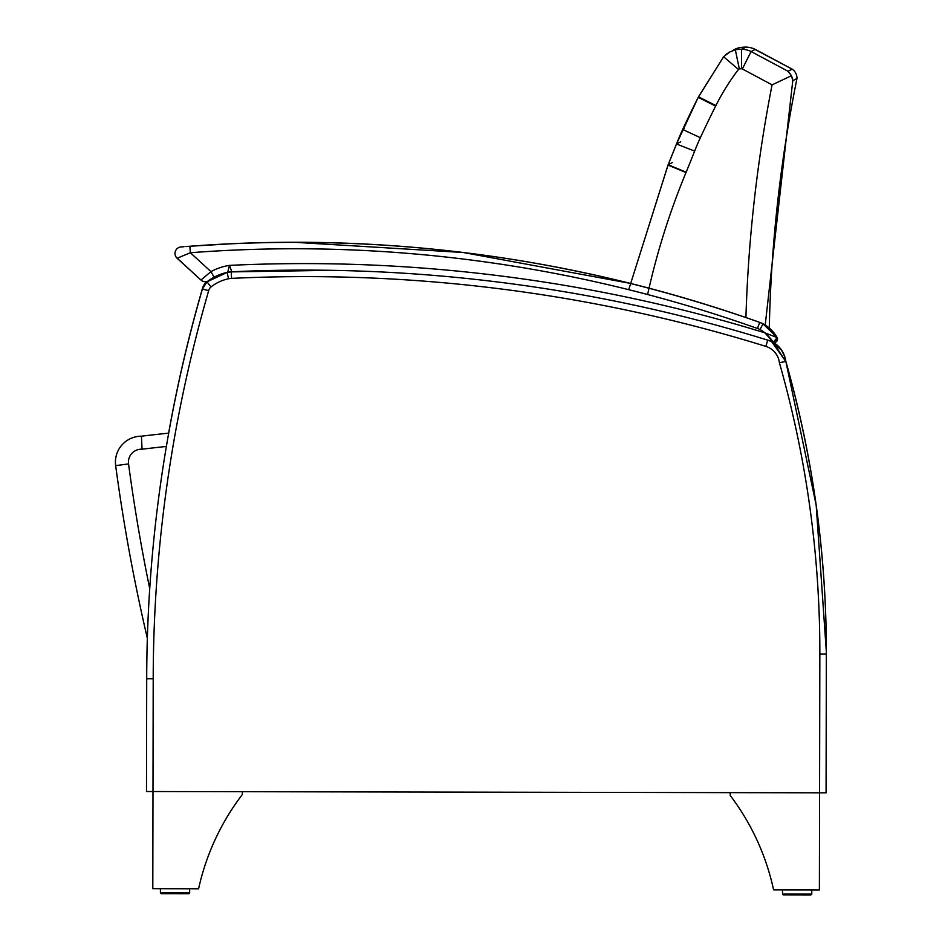 <?xml version="1.0" encoding="UTF-8"?>
<svg xmlns="http://www.w3.org/2000/svg" width="942" height="942" viewBox="0 0 942 942"><rect width="100%" height="100%" fill="white"/><g stroke="black" fill="none" stroke-linecap="round" stroke-linejoin="round"><path stroke-width="1.41" d="M330.041 270.307A1559.74 1559.74 81.5 0 1 331.031 270.33A1559.74 1559.74 4.2 0 0 231.791 271.791L229.471 265.385A55.083 55.083 4.2 0 0 210.996 271.637L200.929 280.033L177.108 258.226L200.929 280.033A6.5 6.5 4.2 0 0 207.016 281.505L202.4 288.711A1406.218 1406.218 81.5 0 0 168.642 433.143A1406.218 1406.218 -98.5 0 1 202.4 288.711A13 13 -98.5 0 1 206.981 281.54A48.584 48.584 -98.5 0 1 207.016 281.505A48.584 48.584 81.5 0 0 206.981 281.54A13 13 81.5 0 0 202.4 288.711L202.471 288.723M147.341 638.287A1406.218 1406.218 81.5 0 0 146.705 678.476L146.493 791.209L146.705 678.476A1406.218 1406.218 -98.5 0 1 147.341 638.287M785.746 361.116L785.781 361.116A25.999 25.999 81.5 0 0 769.072 340.309M826.346 651.911A1061.552 1061.552 81.5 0 0 785.781 361.116L816.172 505.1L826.346 651.911M782.519 894.099L783.32 894.841L810.956 894.9L811.769 894.099L811.78 889.966L811.757 894.252L810.968 894.9L811.769 894.099L810.956 894.9L783.32 894.841L782.519 894.04L783.32 894.841L797.144 894.876L810.956 894.9L783.332 894.841L782.519 894.04L783.32 894.841L810.956 894.9L811.769 894.099L810.968 894.9L797.12 894.876L810.956 894.9L783.332 894.841L810.956 894.9L783.332 894.841L782.519 894.04L782.531 889.907L811.78 889.966L811.769 894.099L782.519 894.04L782.531 889.907M188.859 893.699L161.212 893.652L160.411 892.839L160.423 888.706L160.411 892.839L161.212 893.652L188.965 893.699L161.212 893.652L160.411 892.839L189.66 892.898L188.847 893.699L189.66 892.898L188.847 893.699L189.66 892.898L188.847 893.699L189.66 892.898L188.847 893.699L189.66 892.898L188.847 893.699L161.212 893.652L188.847 893.699L161.212 893.652L188.847 893.699L161.212 893.652L188.847 893.699L161.212 893.652L188.847 893.699L189.66 892.898L189.66 888.765L160.423 888.706L160.423 892.969L161.212 893.652M821.059 546.301A1061.552 1061.552 81.5 0 1 826.346 654.101L819.846 654.089L819.387 889.978L773.594 889.884A239.986 239.986 81.5 0 0 730.215 795.46L730.215 792.646M211.008 286.945L206.981 281.846L202.4 289.017A1406.218 1406.218 -98.5 0 0 168.689 433.143A1406.218 1406.218 -98.5 0 1 202.4 289.017L208.688 290.654A6.5 6.5 81.5 0 1 211.008 286.945A42.084 42.084 81.5 0 1 228.494 278.773A19.499 19.499 81.5 0 1 231.555 278.385A1553.24 1553.24 81.5 0 1 765.811 346.362A19.499 19.499 81.5 0 1 779.399 362.729L785.781 361.422A25.999 25.999 81.5 0 0 769.072 340.615A25.999 25.999 81.5 0 1 785.781 361.422A25.999 25.999 -98.5 0 0 767.742 340.156A1559.74 1559.74 -98.5 0 0 231.237 271.897A25.999 25.999 -98.5 0 0 227.163 272.415A48.584 48.584 -98.5 0 0 206.981 281.846A13 13 -98.5 0 0 202.4 289.017A1406.218 1406.218 -98.5 0 0 146.705 678.793A1406.218 1406.218 -98.5 0 1 147.352 638.323A1820.556 1820.556 0 0 1 115.654 465.642L128.536 463.911A13 13 0 0 1 142.065 449.204L141.418 436.193A25.999 25.999 0 0 0 115.654 465.642A1820.556 1820.556 0 0 0 147.352 638.323A1820.556 1820.556 0 0 1 115.654 465.642A1820.556 1820.556 0 0 0 147.352 638.323A1820.556 1820.556 0 0 1 115.654 465.642A1820.556 1820.556 0 0 0 147.352 638.323A1406.218 1406.218 -98.5 0 0 146.705 678.793L146.493 791.516L152.993 791.527L152.804 888.695L198.597 888.789A239.986 239.986 -98.5 0 1 242.341 794.518L242.353 791.704M729.084 52.281L723.609 56.779L698.222 97.356A1094.192 1094.192 -124.4 0 0 682.679 129.49A260.074 260.074 -118.5 0 0 676.497 143.985A1237.164 1237.164 -111.4 0 1 668.149 164.732L628.738 289.677L667.996 165.085L686 172.551A252.02 227.163 -67.4 0 0 686.165 172.162A1256.652 1256.652 0 0 0 694.643 151.097A240.587 240.587 0 0 1 700.365 137.685A1074.704 1074.704 0 0 1 715.637 106.128A279.633 279.633 116.7 0 0 715.908 105.563A228.046 227.858 -23.1 0 1 738.457 69.449L723.609 56.779L698.481 96.838L715.908 105.563M733.9 49.796A22.49 22.49 -0.5 0 1 739.435 47.677A22.49 22.49 -0.5 0 0 733.9 49.796M732.381 50.691A22.49 22.49 -0.5 0 1 739.529 47.653L739.529 47.653A45.11 45.11 0 0 1 745.77 47.1A22.49 22.49 0 0 1 755.296 49.408L792.175 69.155A10.845 10.845 -0.4 0 1 796.967 78.504L792.787 80.623L791.445 75.725L787.995 71.262L751.104 51.539A22.49 22.478 -117 0 0 741.578 49.231A45.134 45.122 -117.4 0 0 735.325 49.796L729.002 52.328M791.457 75.749L792.575 78.975M794.648 79.681L792.787 80.623L794.648 79.681L792.787 80.623L765.21 325.084M734.218 49.632L739.529 47.653A45.11 45.11 0 0 1 745.77 47.1A22.49 22.49 0 0 1 755.296 49.408L792.175 69.155A10.845 10.845 -0.4 0 1 796.967 78.504A1415.602 1415.32 174.2 0 0 769.284 328.052L775.195 334.504M789.066 72.228L791.445 75.725L772.075 84.862A1436.055 1434.878 158.3 0 0 745.923 317.56M734.477 49.502L739.529 47.653L735.325 49.796L739.329 68.907A25.646 25.646 0 0 1 741.472 68.742L741.578 49.231L745.77 47.1A22.49 22.49 0 0 1 755.296 49.408L751.104 51.539L742.343 68.954L772.075 84.862M735.325 49.796L739.529 47.653A45.11 45.11 0 0 1 745.77 47.1M755.131 49.49L792.175 69.155A10.845 10.845 -0.4 0 1 796.967 78.504M792.175 69.155L787.995 71.262M684.198 128.713L682.985 129.337M715.637 106.128L698.222 97.356L676.486 143.985L680.701 141.818M672.364 162.554L668.149 164.732L686.165 172.162M168.689 433.143A1691.302 1691.302 0 0 0 141.418 436.193M177.202 258.19L200.929 280.033A6.5 6.5 4.2 0 0 207.711 281.281A6.5 6.5 4.2 0 1 200.929 280.033A6.5 6.5 4.2 0 0 207.711 281.281A6.5 6.5 4.2 0 1 200.929 280.033L177.108 258.226L200.929 280.033A6.5 6.5 4.2 0 0 207.711 281.281L206.981 281.846A13 13 -98.5 0 0 205.803 282.894A13 13 -98.5 0 1 206.981 281.846L207.711 281.281A6.5 6.5 4.2 0 1 200.929 280.033A6.5 6.5 4.2 0 0 207.016 281.505M146.705 678.793L146.493 791.516L146.705 678.793L153.205 678.805L152.993 791.527L826.075 792.823L826.346 654.101A1061.552 1061.552 -98.5 0 0 785.781 361.422A1061.552 1061.552 81.5 0 1 809.932 466.113M231.555 278.385L231.237 271.897L228.659 272.144A25.999 25.999 81.5 0 1 231.237 271.897A1559.74 1559.74 81.5 0 1 331.031 270.33A1559.74 1559.74 4.2 0 0 231.791 271.791L231.791 271.791A25.999 25.999 4.2 0 0 227.717 272.297L229.471 265.385A1566.24 1566.24 4.2 0 1 764.88 332.832L773.323 342.264A1559.74 1559.74 4.2 0 0 773.064 342.193L785.852 361.669M765.811 346.362L767.742 340.156A25.999 25.999 81.5 0 1 785.781 361.422A1061.552 1061.552 81.5 0 1 826.346 654.101L826.075 792.823L826.346 654.101C826.464 554.485 812.899 456.764 785.652 360.951C812.899 456.764 826.464 554.485 826.346 654.101C826.464 554.485 812.899 456.764 785.652 360.951M231.237 271.897A1559.74 1559.74 81.5 0 1 331.031 270.33A1559.74 1559.74 4.2 0 0 231.791 271.791A1559.74 1559.74 -175.8 0 1 331.042 270.33L231.237 271.897M773.382 342.287L773.323 342.264A1559.74 1559.74 4.2 0 0 771.71 341.758L785.781 361.422L785.404 359.338L785.781 361.422A1061.552 1061.552 81.5 0 1 826.346 654.101L826.075 792.823M771.463 339.673L772.899 341.652L771.463 339.673M773.323 342.264L777.138 337.589A34.43 34.43 4.2 0 0 763.008 323.824L777.138 337.589A3.25 3.25 4.2 0 1 773.335 342.276A3.25 3.25 4.2 0 0 777.138 337.589A3.25 3.25 4.2 0 1 773.323 342.264A3.25 3.25 4.2 0 0 777.138 337.601A3.25 3.25 4.2 0 1 773.323 342.264A1559.74 1559.74 4.2 0 0 771.71 341.758A1559.74 1559.74 4.2 0 1 773.323 342.264A3.25 3.25 4.2 0 0 777.138 337.601A3.25 3.25 4.2 0 1 773.335 342.276A3.25 3.25 4.2 0 0 777.138 337.589A3.25 3.25 4.2 0 1 773.323 342.264A3.25 3.25 4.2 0 0 777.138 337.601A3.25 3.25 4.2 0 1 773.335 342.276A3.25 3.25 4.2 0 0 777.138 337.589A34.43 34.43 4.2 0 0 769.284 328.052A34.43 34.43 4.2 0 1 777.138 337.589A34.43 34.43 4.2 0 0 769.284 328.052M293.963 242.259L463.323 252.503L630.151 283.342L463.323 252.503L293.963 242.259A1387.531 1387.531 4.2 0 0 234.617 243.578L189.86 246.251A1387.531 1387.531 4.2 0 1 293.963 242.259L463.323 252.503L630.151 283.342A1387.531 1387.531 4.2 0 0 189.86 246.251L185.798 246.569M774.03 336.2L776.208 337.165M181.064 246.957L183.996 246.71M177.108 258.226L200.929 280.033L177.108 258.226A6.5 6.5 -175.8 0 1 180.97 246.957A6.5 6.5 -175.8 0 0 177.108 258.226A6.5 6.5 -175.8 0 1 180.97 246.957A6.5 6.5 -175.8 0 0 177.108 258.226A6.5 6.5 -175.8 0 1 180.97 246.957A6.5 6.5 -175.8 0 0 177.108 258.226A6.5 6.5 -175.8 0 1 180.97 246.957A6.5 6.5 -175.8 0 0 177.108 258.226L190.355 252.739L189.86 246.251A1387.531 1387.531 4.2 0 1 759.664 322.364L757.486 328.487A19.499 19.499 -175.8 0 1 759.994 329.582L763.008 323.824A25.999 25.999 4.2 0 0 759.664 322.364C575.044 257.237 385.113 231.873 189.86 246.251L234.617 243.578L189.86 246.251M274.487 270.389L276.724 270.342L274.487 270.389M770.945 339.014L767.553 335.222M777.138 337.589L764.88 332.832A27.93 27.93 -175.8 0 0 759.994 329.582M757.486 328.487A1381.031 1381.031 -175.8 0 0 190.355 252.739L210.996 271.637L214.07 277.195M146.705 678.476L146.493 791.209M738.457 69.449A3.003 3.003 0 0 1 739.329 68.907M741.472 68.742A3.003 3.003 0 0 1 742.343 68.954M682.679 129.49L700.365 137.685M667.996 165.085L676.486 143.985L694.643 151.097M647.625 294.528A726.2 725.623 -25.8 0 1 686 172.551M142.065 449.204A1678.303 1678.303 0 0 1 166.381 446.449M149.731 588.656A1807.557 1807.557 0 0 1 128.536 463.911M228.494 278.773L227.163 272.415L228.494 278.773L227.163 272.415L206.981 281.846M153.205 678.805A1399.718 1399.718 81.5 0 1 208.688 290.654M779.399 362.729A1055.052 1055.052 81.5 0 1 819.846 654.089M782.943 894.747L782.519 894.111M811.78 889.966L811.769 894.099L810.956 894.9L783.32 894.841L782.519 894.04M160.423 888.706L160.411 892.839L161.212 893.652L188.965 893.699M189.66 892.898L189.66 888.765M729.249 52.187L728.248 52.787M723.75 56.614L730.25 51.645M727.259 53.47L725.258 55.095M202.86 287.51L205.768 282.93L202.86 287.51M781.189 349.894L771.71 341.758L781.236 349.941M781.966 351.036L784.333 355.758L781.99 351.072M763.008 323.824L759.664 322.364M777.162 337.636L775.761 342.064"/></g></svg>
